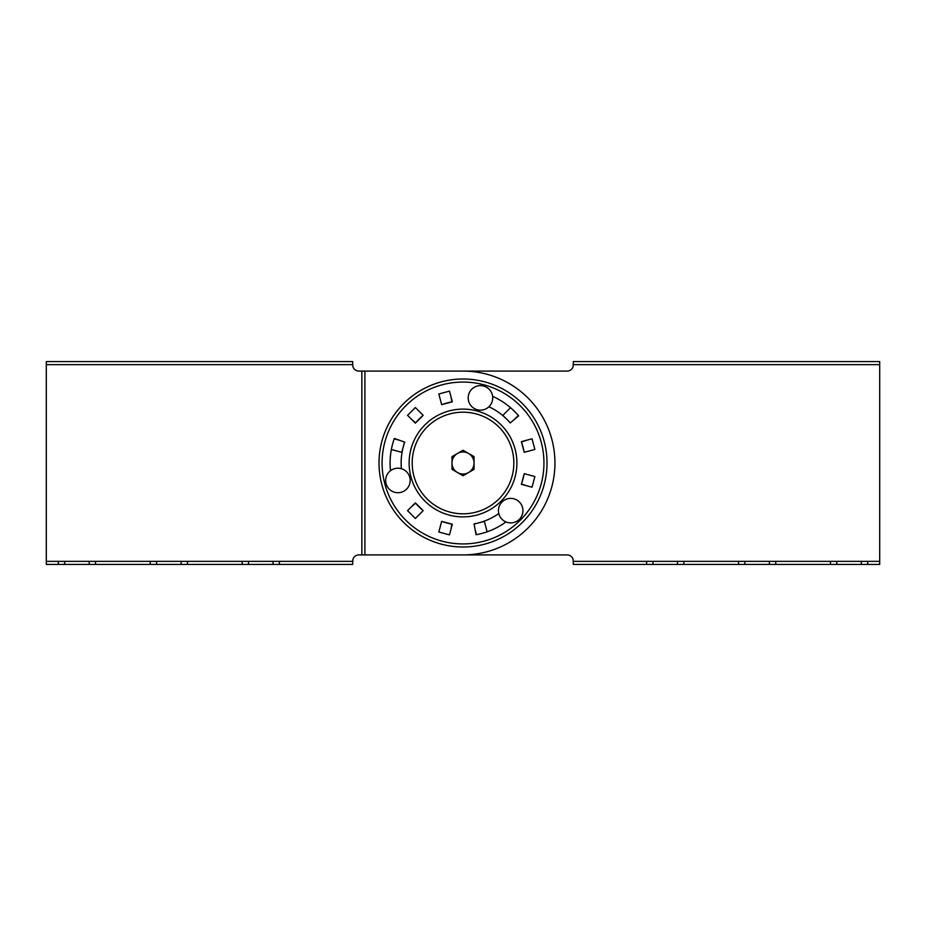 <?xml version="1.0" encoding="UTF-8"?>
<svg xmlns="http://www.w3.org/2000/svg" width="926" height="926" viewBox="0 0 926 926"><rect width="100%" height="100%" fill="white"/><g stroke="black" fill="none" stroke-linecap="round" stroke-linejoin="round"><path stroke-width="1.39" d="M411.757 419.536L415.647 422.835A62.1 62.1 0 0 1 422.974 415.519M442.003 404.558A62.1 62.1 0 0 1 451.888 401.896L450.904 396.444M526.373 440.313L521.488 442.061M534.811 476.832A73.131 73.131 0 0 0 534.869 476.543L524.232 473.695L521.373 484.344L532.033 487.203L534.892 476.543M534.892 449.457L532.033 438.797L521.373 441.656L524.232 452.305L534.892 449.457A73.131 73.131 0 0 0 534.811 449.168M521.488 483.939L526.373 485.687M521.558 442.327A62.1 62.1 0 0 1 524.047 451.622M524.047 474.378A62.1 62.1 0 0 1 521.558 483.673M487.145 531.813L484.344 521.361L479.853 522.553M478.221 522.993L474.135 524.093M481.011 533.665L482.782 533.191M475.119 529.556L476.496 534.672M399.65 440.313L394.21 438.855M391.362 449.515L401.791 452.305L404.535 442.061M515.655 412.521L513.502 410.368M514.254 419.536L518.328 415.473M510.527 407.671L502.864 415.334L505.781 418.251M507.761 420.242L510.365 422.835M450.904 529.556L451.888 524.104A62.1 62.1 0 0 1 442.003 521.442M422.974 510.481A62.1 62.1 0 0 1 415.647 503.165L411.757 506.464M879.7 559.512L879.7 364.647L573.298 364.647L573.101 366.488A6.123 6.123 0 0 1 567.175 371.083L364.913 371.083L364.913 554.917L567.175 554.917A6.123 6.123 0 0 1 573.101 559.512L573.298 561.353L879.7 561.353L879.7 559.512M573.101 366.488L573.298 363.305M573.101 559.512L573.298 562.695M646.603 561.353L646.603 564.409L573.298 564.409L573.298 561.353M646.603 564.409L652.969 564.409L652.969 561.353M652.969 564.409L677.473 564.409L677.473 561.353M677.473 564.409L683.851 564.409L683.851 561.353M683.851 564.409L738.52 564.409L738.52 561.353M738.52 564.409L744.886 564.409L744.886 561.353M744.886 564.409L769.402 564.409L769.402 561.353M769.402 564.409L775.768 564.409L775.768 561.353M775.768 564.409L830.437 564.409L830.437 561.353M830.437 564.409L836.803 564.409L836.803 561.353M836.803 564.409L861.319 564.409L861.319 561.353M861.319 564.409L867.685 564.409L867.685 561.353M867.685 564.409L879.7 564.409L879.7 561.353M573.298 364.647L573.298 361.591L879.7 361.591L879.7 364.647M463.023 516.893A53.893 53.893 0 0 1 409.13 463A53.893 53.893 0 0 1 463.023 409.107A53.893 53.893 0 0 1 516.905 463A53.893 53.893 0 0 1 463.023 516.893M463.023 513.814A50.814 50.814 0 0 1 412.197 463A50.814 50.814 0 0 1 463.023 412.186A50.814 50.814 0 0 1 513.837 463A50.814 50.814 0 0 1 463.023 513.814M463.023 382.068A80.932 80.932 0 0 1 543.944 463A80.932 80.932 0 0 1 463.023 543.932A80.932 80.932 0 0 1 382.091 463A80.932 80.932 0 0 1 463.023 382.068M463.023 379A84 84 0 0 1 547.023 463A84 84 0 0 1 463.023 547A84 84 0 0 1 379.023 463A84 84 0 0 1 463.023 379M423.159 415.334L415.357 407.533L407.556 415.334L415.357 423.136L423.159 415.334M452.328 401.791L449.48 391.131L438.82 393.99L441.679 404.639L452.328 401.791M441.679 521.361L438.82 532.01L449.48 534.869L452.328 524.209L441.679 521.361M415.357 502.864L407.556 510.666L415.357 518.467L423.159 510.666L415.357 502.864M401.398 468.706A61.892 61.892 0 0 1 404.755 442.142L394.36 438.426A72.922 72.922 0 0 0 390.506 470.709M488.893 406.769A61.892 61.892 0 0 1 510.226 422.962L518.629 415.832A72.922 72.922 0 0 0 492.609 396.351M498.778 513.513A61.892 61.892 0 0 1 474.089 523.896L476.068 534.742A72.922 72.922 0 0 0 505.955 521.94M463.023 554.917A91.917 91.917 0 0 0 554.94 463A91.917 91.917 0 0 0 463.023 371.083M352.702 361.591L352.702 364.647L46.3 364.647L46.3 361.591L352.702 361.591M58.315 561.353L58.315 564.409L46.3 564.409L46.3 561.353L352.702 561.353L352.702 564.409L279.397 564.409L279.397 561.353M58.315 564.409L64.681 564.409L64.681 561.353M64.681 564.409L89.197 564.409L89.197 561.353M89.197 564.409L95.563 564.409L95.563 561.353M95.563 564.409L150.232 564.409L150.232 561.353M150.232 564.409L156.598 564.409L156.598 561.353M156.598 564.409L181.114 564.409L181.114 561.353M181.114 564.409L187.48 564.409L187.48 561.353M187.48 564.409L242.149 564.409L242.149 561.353M242.149 564.409L248.527 564.409L248.527 561.353M248.527 564.409L273.031 564.409L273.031 561.353M273.031 564.409L279.397 564.409M352.702 561.353L352.899 559.512A6.123 6.123 0 0 1 358.825 554.917L361.846 554.917L361.846 371.083L358.825 371.083A6.123 6.123 0 0 1 352.899 366.488L352.702 364.647M352.899 366.488L352.702 363.305M46.3 561.353L46.3 364.647M352.899 559.512L352.702 562.695M364.913 371.083L361.846 371.083M364.913 554.917L361.846 554.917M492.285 401.062A12.258 12.258 0 0 1 477.272 409.732A12.258 12.258 0 0 1 468.602 394.719A12.258 12.258 0 0 1 483.615 386.049A12.258 12.258 0 0 1 492.285 401.062M502.031 519.312A12.258 12.258 0 0 1 502.031 501.973A12.258 12.258 0 0 1 519.359 501.973A12.258 12.258 0 0 1 519.359 519.312A12.258 12.258 0 0 1 502.031 519.312M394.754 468.625A12.258 12.258 0 0 1 409.767 477.295A12.258 12.258 0 0 1 401.097 492.308A12.258 12.258 0 0 1 386.084 483.638A12.258 12.258 0 0 1 394.754 468.625M468.533 472.549A11.019 11.019 0 0 0 472.573 457.49A11.019 11.019 0 0 0 457.513 453.451L451.992 456.634L451.992 469.366L463.023 475.733L474.054 469.366L474.054 456.634L463.023 450.267L457.502 453.451A11.019 11.019 0 0 0 453.474 468.51A11.019 11.019 0 0 0 468.533 472.549"/></g></svg>
